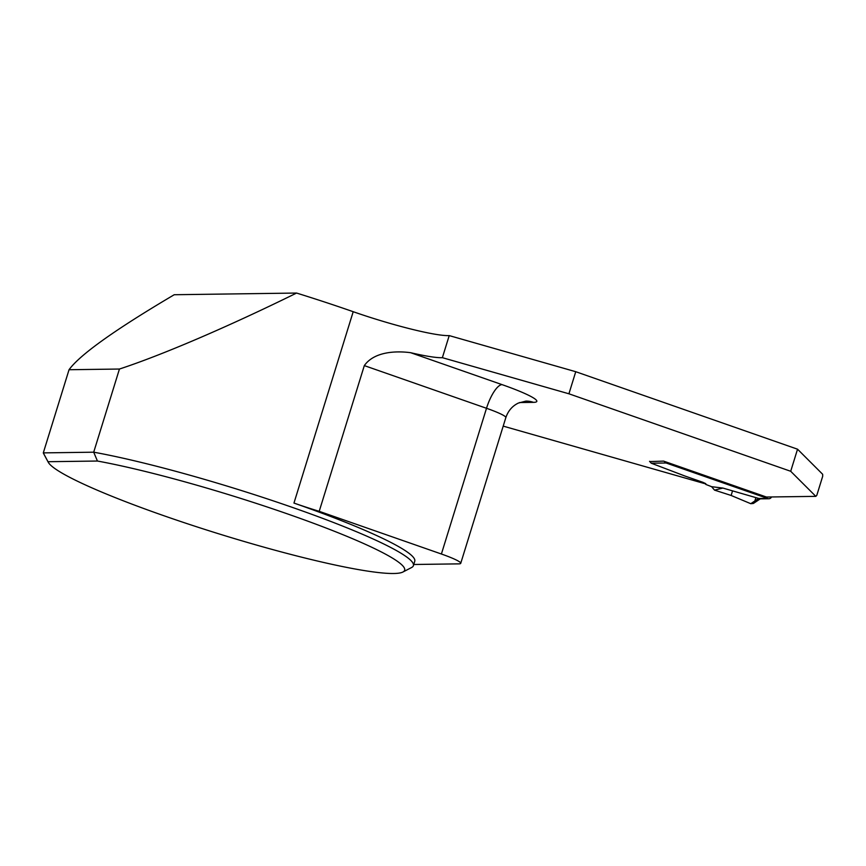 <?xml version="1.0" encoding="UTF-8"?>
<svg xmlns="http://www.w3.org/2000/svg" width="866" height="866" viewBox="0 0 866 866"><rect width="100%" height="100%" fill="white"/><g stroke="black" fill="none" stroke-linecap="round" stroke-linejoin="round"><path stroke-width="1.3" d="M664.363 461.372A3.096 2.923 89.2 0 0 666.106 462.996L767.947 498.578A3.096 2.923 89.2 0 0 771.509 496.965M711.625 486.692L714.526 490.124L731.12 495.46L750.779 503.698L758.67 498.426L722.894 488.067L711.625 486.692L705.768 484.408L705.801 483.683L702.9 482.308L686.738 476.657A15.501 1.678 17.2 0 1 683.956 475.65L651.243 463.202L649.576 461.297M758.67 498.426L767.947 498.578M750.779 503.698L753.398 503.449M722.894 488.067L714.526 490.124M69.042 369.728L43.3 452.886L93.701 452.193L97.436 461.037A186.775 20.167 17.2 0 1 304.464 519.946A186.775 20.167 17.2 0 1 402.95 572.004L411.631 567.501A193.768 20.925 -162.8 0 0 413.396 565.66A193.768 20.925 -162.8 0 0 299.625 509.955A193.768 20.925 -162.8 0 0 93.701 452.193L119.443 369.035L69.042 369.728C79.899 354.724 114.962 329.73 174.228 294.732L296.573 293.054A193.768 20.925 -162.8 0 1 353.198 311.706A77.507 8.368 -162.8 0 0 449.216 335.597L575.749 371.709L797.543 449.194L822.657 474.276L822.7 476.246L816.779 495.384L815.826 496.359L790.701 471.277L568.919 393.792L442.374 357.68A77.507 8.368 17.2 0 1 410.646 352.7L502.031 384.623A55.803 6.03 17.2 0 1 533.532 402.354L519.557 402.549M649.673 461.578L663.605 461.113L766.432 497.03L815.826 496.359M705.79 483.932L503.2 426.115M413.396 565.66L414.76 561.244A193.768 20.925 -162.8 0 0 293.964 503.07A77.507 8.368 -162.8 0 0 319.208 511.33L364.315 365.604C374.513 351.098 397.223 350.882 410.646 352.7M119.443 369.035C161.996 355.092 228.234 326.688 296.573 293.054M43.3 452.886A193.768 20.925 -162.8 0 0 43.614 453.578L48.225 462.195A186.775 20.167 17.2 0 1 47.987 461.708L43.3 452.886M568.919 393.792L575.749 371.709M790.701 471.277L797.543 449.194M449.216 335.597L442.374 357.68M97.436 461.037L47.987 461.708M319.208 511.33L441.4 554.013A31.003 3.345 -162.8 0 1 460.734 563.322A31.003 3.345 -162.8 0 1 458.904 563.863L413.764 564.491M402.95 572.004A186.775 20.167 17.2 0 1 220.267 534.279A186.775 20.167 17.2 0 1 48.225 462.195M755.899 497.625L754.6 501.815L750.779 503.698L731.12 495.46L732.539 490.86M666.106 462.996L651.243 463.202M353.198 311.706L293.964 503.07M502.031 384.623A24.8 7.783 -70.7 0 0 486.508 408.287L441.4 554.013M533.532 402.354A24.8 23.393 89.2 0 0 525.9 401.11L518.355 403.069C512.336 405.981 508.158 410.82 505.841 417.596A31.003 3.345 -162.8 0 0 486.508 408.287L364.315 365.604M759.915 498.859L768.911 498.74M760.272 498.859L753.431 503.427M505.841 417.596L460.734 563.322"/></g></svg>
